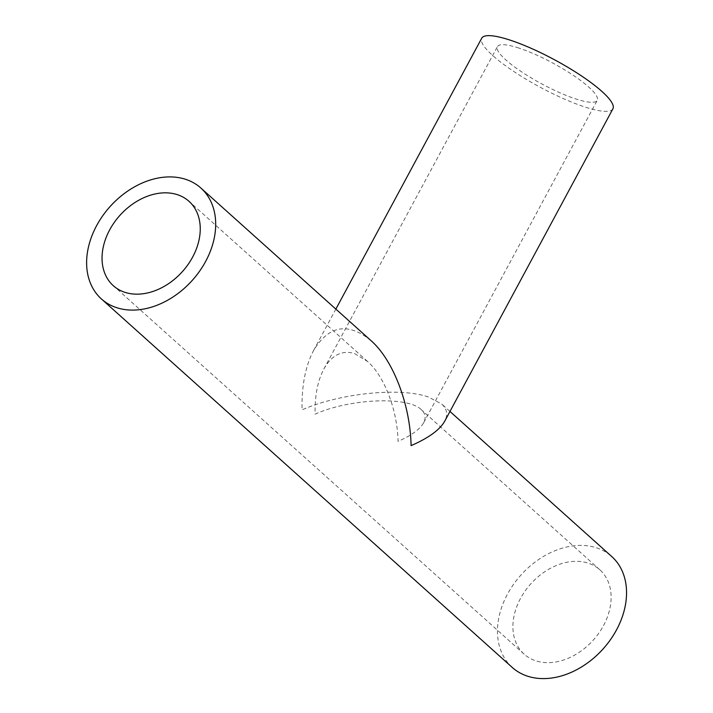 <?xml version="1.0" encoding="UTF-8"?>
<svg xmlns="http://www.w3.org/2000/svg" width="713" height="713" viewBox="0 0 713 713"><rect width="100%" height="100%" fill="white"/><g stroke="black" fill="none" stroke-linecap="round" stroke-linejoin="round"><path stroke-width="0.53" stroke-dasharray="3.56 2.67" d="M354.557 353.55L367.507 361.42C384.485 376.277 397.399 410.082 398.059 441.356C411.365 435.545 419.886 429.36 423.629 422.791C426.214 417.836 425.456 413.478 421.338 409.699C407.961 396.107 349.94 398.531 315.101 414.146C314.727 395.92 317.633 380.894 323.818 369.049C331.75 355.056 341.999 349.887 354.557 353.55M519.019 48.11A56.684 11.782 -151.7 0 0 497.424 46.621A56.684 11.782 -151.7 0 0 541.737 83.876A56.684 11.782 -151.7 0 0 597.227 100.364A56.684 11.782 -151.7 0 0 573.216 75.275A56.684 11.782 -151.7 0 0 519.019 48.11M612.913 108.813A74.491 15.49 28.3 0 1 584.526 106.861A74.491 15.49 28.3 0 1 513.298 71.157A74.491 15.49 28.3 0 1 481.738 38.181M370.947 340.573C347.98 322.009 328.836 325.351 313.515 350.6C305.396 366.161 301.581 385.92 302.062 409.868C339.807 393.211 399.993 387.061 428.326 396.963L441.695 404.021C447.096 408.986 448.103 414.725 444.698 421.231M603.492 625.604A56.684 42.031 -48.1 0 0 599.856 569.803A56.684 42.031 -48.1 0 0 530.722 583.938A56.684 42.031 -48.1 0 0 524.171 654.195A56.684 42.031 -48.1 0 0 603.492 625.604M512.273 667.457A74.491 55.24 131.9 0 1 507.496 594.116A74.491 55.24 131.9 0 1 611.745 556.541M423.629 422.791L597.227 100.364M323.818 369.049L497.424 46.621M313.515 350.6L335.859 309.103M599.856 569.803L421.338 409.699M367.507 361.42L188.99 201.307M524.171 654.195L113.305 285.69M449.965 411.446L441.695 404.021"/><path stroke-width="1.07" d="M335.859 309.103L481.738 38.181A74.491 15.49 28.3 0 1 554.669 59.856A74.491 15.49 28.3 0 1 612.913 108.813L444.698 421.231C439.787 429.868 428.584 437.996 411.098 445.634C410.233 404.521 393.255 360.101 370.947 340.573L200.888 188.045A74.491 55.24 -48.1 0 0 96.638 225.62A74.491 55.24 -48.1 0 0 101.406 298.952A74.491 55.24 -48.1 0 0 192.269 280.387A74.491 55.24 -48.1 0 0 200.888 188.045M192.626 257.108A56.684 42.031 131.9 0 1 113.305 285.69A56.684 42.031 131.9 0 1 119.855 215.433A56.684 42.031 131.9 0 1 188.99 201.307A56.684 42.031 131.9 0 1 192.626 257.108M449.965 411.446L611.745 556.541A74.491 55.24 131.9 0 1 603.136 648.883A74.491 55.24 131.9 0 1 512.273 667.457L101.406 298.952"/></g></svg>
